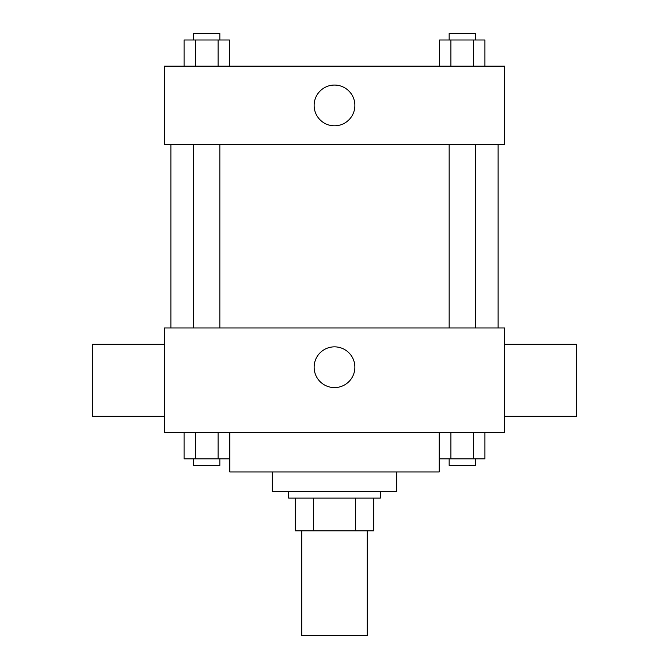<?xml version="1.0" encoding="UTF-8"?>
<svg xmlns="http://www.w3.org/2000/svg" width="669" height="669" viewBox="0 0 669 669"><rect width="100%" height="100%" fill="white"/><g stroke="black" fill="none" stroke-linecap="round" stroke-linejoin="round"><path stroke-width="1" d="M301.778 530.835L301.778 635.55L367.222 635.55L367.222 530.835M355.607 498.112L355.607 530.835L295.23 530.835L295.23 498.112M355.607 530.835L373.77 530.835L373.77 498.112L373.77 530.835M380.31 491.573L380.31 498.112L288.69 498.112L288.69 491.573M313.393 498.112L313.393 530.835M396.675 471.938L396.675 491.573L272.325 491.573L272.325 471.938M439.215 432.667L439.215 471.938L229.785 471.938L229.785 432.667M504.66 432.667L164.34 432.667L164.34 327.952L504.66 327.952L504.66 432.667M354.879 367.222A20.379 20.379 0 0 1 324.314 384.867A20.379 20.379 0 0 1 324.314 349.578A20.379 20.379 0 0 1 354.879 367.222M504.66 416.31L576.653 416.31L576.653 344.318L504.66 344.318M164.34 344.318L92.347 344.318L92.347 416.31L164.34 416.31M498.112 144.705L498.112 327.952M449.158 327.952L449.158 144.705M219.842 144.705L219.842 327.952M504.66 144.705L164.34 144.705L164.34 66.172L504.66 66.172L504.66 144.705M354.879 105.443A20.379 20.379 0 0 1 324.314 123.088A20.379 20.379 0 0 1 324.314 87.79A20.379 20.379 0 0 1 354.879 105.443M484.925 66.172L484.925 39.998L439.575 39.998L439.575 66.172M473.585 39.998L473.585 66.172M450.914 39.998L450.914 66.172M449.158 39.998L449.158 33.45L475.341 33.45L475.341 39.998M229.425 66.172L229.425 39.998L184.075 39.998L184.075 66.172M218.086 39.998L218.086 66.172M195.415 39.998L195.415 66.172M193.659 39.998L193.659 33.45L219.842 33.45L219.842 39.998M484.925 432.667L484.925 458.85L439.575 458.85L439.575 432.667M473.585 432.667L473.585 458.85M450.914 432.667L450.914 458.85M475.341 458.85L475.341 465.39L449.158 465.39L449.158 458.85M229.425 432.667L229.425 458.85L184.075 458.85L184.075 432.667M218.086 432.667L218.086 458.85M195.415 432.667L195.415 458.85M219.842 458.85L219.842 465.39L193.659 465.39L193.659 458.85M170.888 144.705L170.888 327.952M475.341 327.952L475.341 144.705M193.659 144.705L193.659 327.952"/></g></svg>
